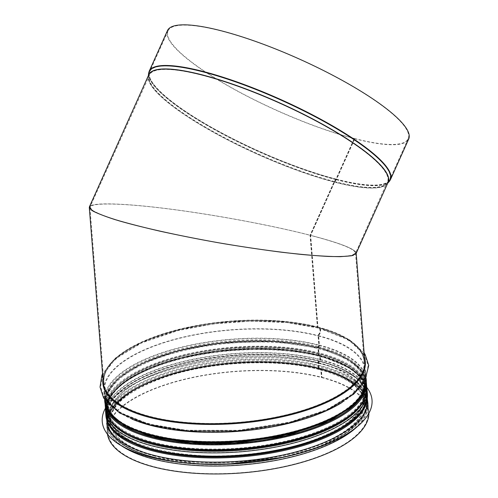 <?xml version="1.0" encoding="UTF-8"?>
<svg xmlns="http://www.w3.org/2000/svg" width="498" height="498" viewBox="0 0 498 498"><rect width="100%" height="100%" fill="white"/><g stroke="black" fill="none" stroke-linecap="round" stroke-linejoin="round"><path stroke-width="0.37" stroke-dasharray="2.49 1.87" d="M355.939 252.305C353.169 248.166 338.074 242.514 310.659 235.342L317.973 327.055A0.654 0.398 104.5 0 0 318.328 327.466A4.245 2.602 -75.5 0 1 318.963 327.503A4.245 2.602 -75.5 0 1 320.637 330.647A4.245 2.602 -75.5 0 1 318.925 334.98A0.654 0.398 104.5 0 0 318.67 335.727L319.417 345.133A1.307 0.803 -75.5 0 1 318.82 346.683L318.813 346.689A0.654 0.398 104.5 0 0 318.515 347.467L319.118 355.049A0.654 0.398 104.5 0 0 319.511 355.454L319.523 355.454A1.307 0.803 -75.5 0 1 319.797 355.448A1.307 0.803 -75.5 0 1 320.307 356.263L320.569 359.562A1.307 0.803 -75.5 0 1 319.971 361.112L318.944 361.94A0.654 0.398 104.5 0 0 318.645 362.718L319.106 368.501A0.654 0.398 104.5 0 0 319.498 368.906L320.575 368.613A1.307 0.803 -75.5 0 1 320.849 368.607A1.307 0.803 -75.5 0 1 321.359 369.423L321.988 377.328L321.571 377.552L320.942 369.647A0.654 0.398 104.5 0 0 320.55 369.242L319.473 369.535A1.307 0.803 -75.5 0 1 319.199 369.541A1.307 0.803 -75.5 0 1 318.689 368.725L318.228 362.942A1.307 0.803 -75.5 0 1 318.826 361.392L319.853 360.564A0.654 0.398 104.5 0 0 320.152 359.786L319.89 356.487A0.654 0.398 104.5 0 0 319.498 356.082L319.486 356.082A1.307 0.803 -75.5 0 1 319.212 356.089A1.307 0.803 -75.5 0 1 318.701 355.273L318.098 347.691A1.307 0.803 -75.5 0 1 318.695 346.141L318.701 346.135A0.654 0.398 104.5 0 0 319 345.357L318.247 335.945A1.307 0.803 -75.5 0 1 318.77 334.463A3.592 2.197 104.5 0 0 320.214 330.797A3.592 2.197 104.5 0 0 318.801 328.138A3.592 2.197 104.5 0 0 318.266 328.107A1.307 0.803 -75.5 0 1 318.066 328.095A1.307 0.803 -75.5 0 1 317.556 327.279L310.217 235.317C341.111 243.429 356.17 249.498 355.391 253.526L350.841 255.667C344.622 256.489 335.347 256.626 323.015 256.078C296.167 254.416 257.192 249.405 217.228 242.476C186.738 237.011 159.565 231.284 135.711 225.289C121.282 221.442 109.647 217.869 100.814 214.57L92.161 210.262L90.057 206.956C92.161 202.35 124.301 203.221 170.304 209.141C216.331 215.068 272.294 225.532 310.042 235.274C271.454 225.314 213.847 214.613 167.303 208.762C120.771 202.91 89.553 202.437 89.951 207.591L93.518 211.133C99.096 213.997 107.786 217.246 119.582 220.869C145.428 228.327 183.818 236.706 223.789 243.615C254.341 248.707 281.862 252.442 306.345 254.82C321.222 256.047 333.38 256.588 342.811 256.451L352.41 255.3L355.497 252.897C354.408 248.801 339.319 242.943 310.217 235.317L310.659 235.342L310.217 235.317L334.233 181.882A1.307 0.803 -75.5 0 1 334.426 181.552L336.094 179.292A0.654 0.398 104.5 0 0 336.187 179.131L354.452 138.494L354.781 138.761L336.517 179.392A1.307 0.803 -75.5 0 1 336.331 179.722L334.656 181.988A0.654 0.398 104.5 0 0 334.563 182.15L310.652 235.342L334.563 182.15A131.204 27.882 -155.8 0 0 334.737 182.193A131.204 27.882 -155.8 0 0 388.073 182.393L387.095 183.868A131.235 27.888 -155.8 0 0 387.905 182.772M90.611 205.73C97.427 202.176 131.204 203.8 176.224 209.851C221.28 215.914 274.242 225.955 310.478 235.299L317.799 327.005A0.654 0.398 104.4 0 0 318.154 327.423A4.245 2.596 -75.6 0 1 318.788 327.46A4.245 2.596 -75.6 0 1 320.457 330.597A4.245 2.596 -75.6 0 1 318.751 334.936A0.654 0.398 104.4 0 0 318.49 335.677L319.243 345.089A1.307 0.797 -75.6 0 1 318.652 346.639L318.639 346.645A0.654 0.398 104.4 0 0 318.34 347.423L318.95 355.006A0.654 0.398 104.4 0 0 319.343 355.41L319.349 355.41A1.307 0.797 -75.6 0 1 319.623 355.404A1.307 0.797 -75.6 0 1 320.133 356.219L320.395 359.519A1.307 0.797 -75.6 0 1 319.803 361.069L318.77 361.897A0.654 0.398 104.4 0 0 318.471 362.675L318.938 368.458A0.654 0.398 104.4 0 0 319.33 368.862L320.401 368.57A1.307 0.797 -75.6 0 1 320.675 368.564A1.307 0.797 -75.6 0 1 321.179 369.379L321.814 377.285L321.397 377.509L320.768 369.603A0.654 0.398 104.4 0 0 320.376 369.199L319.299 369.491A1.307 0.797 -75.6 0 1 319.025 369.497A1.307 0.797 -75.6 0 1 318.521 368.682L318.054 362.899A1.307 0.797 -75.6 0 1 318.652 361.349L319.679 360.515A0.654 0.398 104.4 0 0 319.977 359.743L319.716 356.444A0.654 0.398 104.4 0 0 319.324 356.039A1.307 0.797 -75.6 0 1 319.037 356.045A1.307 0.797 -75.6 0 1 318.533 355.23L317.923 347.648A1.307 0.797 -75.6 0 1 318.521 346.098L318.527 346.085A0.654 0.398 104.4 0 0 318.826 345.313L318.073 335.901A1.307 0.797 -75.6 0 1 318.596 334.419A3.592 2.197 104.4 0 0 320.04 330.747A3.592 2.197 104.4 0 0 318.627 328.089A3.592 2.197 104.4 0 0 318.085 328.058A1.307 0.797 -75.6 0 1 317.892 328.051A1.307 0.797 -75.6 0 1 317.382 327.23L310.042 235.274L334.058 181.838A1.307 0.797 -75.5 0 1 334.251 181.509L335.92 179.249A0.654 0.398 104.5 0 0 336.013 179.081L354.277 138.45L354.601 138.712L336.343 179.348A1.307 0.797 -75.5 0 1 336.15 179.678L334.482 181.938A0.654 0.398 104.5 0 0 334.388 182.106L310.478 235.299L310.042 235.274L310.478 235.299C272.543 225.513 216.294 214.993 170.042 209.036C123.809 203.084 91.508 202.207 89.397 206.844M356.051 253.644C356.842 249.604 341.765 243.522 310.833 235.392M354.452 138.494A131.597 27.963 -155.8 0 0 408.123 138.737A131.597 27.963 -155.8 0 0 299.553 59.287A131.597 27.963 -155.8 0 0 168.063 30.851A131.597 27.963 -155.8 0 0 225.843 84.461A131.597 27.963 -155.8 0 0 354.277 138.45M354.781 138.761A132.25 28.1 -155.8 0 0 408.721 139.004M167.465 30.583A132.25 28.1 -155.8 0 0 225.532 84.455A132.25 28.1 -155.8 0 0 354.601 138.712M321.988 377.328A131.204 50.896 175.4 0 1 368.831 411.722A131.204 50.896 175.4 0 1 368.894 413.321M107.444 434.188A131.204 50.896 175.4 0 1 107.257 432.6A131.204 50.896 175.4 0 1 180.718 380.173A131.204 50.896 175.4 0 1 321.814 377.285M321.571 377.552A130.551 50.64 175.4 0 1 368.178 411.771A130.551 50.64 175.4 0 1 242.072 472.639A130.551 50.64 175.4 0 1 107.904 432.544A130.551 50.64 175.4 0 1 180.998 380.379A130.551 50.64 175.4 0 1 321.397 377.509M154.405 457.195A129.573 50.261 -4.6 0 0 293.82 454.419A129.573 50.261 -4.6 0 0 366.466 402.614A129.573 50.261 -4.6 0 0 233.307 362.824A129.573 50.261 -4.6 0 0 108.141 423.232A129.573 50.261 -4.6 0 0 154.405 457.195M153.508 455.801A130.75 50.715 -4.6 0 0 294.187 452.993A130.75 50.715 -4.6 0 0 367.493 400.722A130.75 50.715 -4.6 0 0 233.126 360.571A130.75 50.715 -4.6 0 0 106.827 421.526A130.75 50.715 -4.6 0 0 153.508 455.801M372.025 400.062A135.319 52.489 -4.6 0 0 232.964 358.535A135.319 52.489 -4.6 0 0 102.252 421.588M366.758 387.369A135.319 52.489 -4.6 0 0 232.958 358.473A135.319 52.489 -4.6 0 0 105.439 408.223M367.443 400.124A130.75 50.715 -4.6 0 0 233.076 359.973A130.75 50.715 -4.6 0 0 106.784 420.928M153.826 449.999A129.573 50.261 -4.6 0 0 293.241 447.223A129.573 50.261 -4.6 0 0 365.893 395.418A129.573 50.261 -4.6 0 0 232.734 355.628A129.573 50.261 -4.6 0 0 107.568 416.035A129.573 50.261 -4.6 0 0 153.826 449.999M334.233 181.882A130.551 27.739 -155.8 0 0 387.475 182.125A130.551 27.739 -155.8 0 0 279.77 103.31A130.551 27.739 -155.8 0 0 149.319 75.092A130.551 27.739 -155.8 0 0 206.645 128.279A130.551 27.739 -155.8 0 0 334.058 181.838M334.426 181.552A130.613 27.751 -155.8 0 0 386.616 183.426A130.613 27.751 -155.8 0 0 279.938 102.943A130.613 27.751 -155.8 0 0 148.921 76.605A130.613 27.751 -155.8 0 0 210.38 129.984A130.613 27.751 -155.8 0 0 334.251 181.509M336.094 179.292A131.565 27.956 -155.8 0 0 388.664 181.179A131.565 27.956 -155.8 0 0 281.208 100.104A131.565 27.956 -155.8 0 0 149.238 73.58A131.565 27.956 -155.8 0 0 211.146 127.351A131.565 27.956 -155.8 0 0 335.92 179.249M336.187 179.131A131.597 27.963 -155.8 0 0 389.859 179.373A131.597 27.963 -155.8 0 0 281.289 99.924A131.597 27.963 -155.8 0 0 149.798 71.482A131.597 27.963 -155.8 0 0 207.579 125.091A131.597 27.963 -155.8 0 0 336.013 179.081M336.517 179.392A132.25 28.1 -155.8 0 0 390.457 179.641M149.201 71.214A132.25 28.1 -155.8 0 0 207.274 125.091A132.25 28.1 -155.8 0 0 336.343 179.348M336.331 179.722A132.188 28.087 -155.8 0 0 389.143 181.621M148.591 73.511A132.188 28.087 -155.8 0 0 210.791 127.532A132.188 28.087 -155.8 0 0 336.15 179.678M334.656 181.988A131.235 27.888 -155.8 0 0 387.095 183.868L387.718 183.189M148.56 75.204A131.235 27.888 -155.8 0 0 148.273 76.536A131.235 27.888 -155.8 0 0 210.025 130.171A131.235 27.888 -155.8 0 0 334.482 181.938M148.367 75.621L148.728 74.825A131.204 27.882 -155.8 0 0 206.334 128.279A131.204 27.882 -155.8 0 0 334.388 182.106M317.973 327.055A131.204 50.896 175.4 0 1 364.816 361.448C363.067 346.801 347.536 335.471 318.228 327.46M318.054 327.416C287.016 319.299 243.323 318.247 203.8 324.684C179.429 328.643 158.401 334.681 140.71 342.792C115.094 355.062 102.6 368.24 103.242 382.321A131.204 50.896 175.4 0 1 176.703 329.894A131.204 50.896 175.4 0 1 317.799 327.005M320.942 369.647A130.551 50.64 175.4 0 1 367.549 403.872A130.551 50.64 175.4 0 1 241.443 464.734A130.551 50.64 175.4 0 1 107.275 424.645A130.551 50.64 175.4 0 1 180.369 372.479A130.551 50.64 175.4 0 1 320.768 369.603M318.689 368.725A127.289 49.37 175.4 0 1 364.131 402.091A127.289 49.37 175.4 0 1 241.175 461.434A127.289 49.37 175.4 0 1 110.363 422.348A127.289 49.37 175.4 0 1 181.633 371.483A127.289 49.37 175.4 0 1 318.521 368.682M318.228 362.942A127.289 49.37 175.4 0 1 363.671 396.308A127.289 49.37 175.4 0 1 240.715 455.651A127.289 49.37 175.4 0 1 109.902 416.558A127.289 49.37 175.4 0 1 181.172 365.7A127.289 49.37 175.4 0 1 318.054 362.899M320.152 359.786A130.551 50.64 175.4 0 1 366.765 394.011A130.551 50.64 175.4 0 1 240.652 454.873A130.551 50.64 175.4 0 1 106.485 414.784A130.551 50.64 175.4 0 1 179.585 362.619A130.551 50.64 175.4 0 1 319.977 359.743M319.89 356.487A130.551 50.64 175.4 0 1 366.497 390.712A130.551 50.64 175.4 0 1 240.391 451.574A130.551 50.64 175.4 0 1 106.223 411.485A130.551 50.64 175.4 0 1 179.317 359.319A130.551 50.64 175.4 0 1 319.716 356.444M318.701 355.273A128.92 50.005 175.4 0 1 364.729 389.069A128.92 50.005 175.4 0 1 240.198 449.171A128.92 50.005 175.4 0 1 107.711 409.58A128.92 50.005 175.4 0 1 179.89 358.068A128.92 50.005 175.4 0 1 318.533 355.23M318.098 347.691A128.92 50.005 175.4 0 1 364.125 381.48A128.92 50.005 175.4 0 1 239.594 441.589A128.92 50.005 175.4 0 1 107.101 401.998A128.92 50.005 175.4 0 1 179.286 350.48A128.92 50.005 175.4 0 1 317.923 347.648M319 345.357A130.551 50.64 175.4 0 1 365.613 379.582A130.551 50.64 175.4 0 1 239.501 440.444A130.551 50.64 175.4 0 1 105.333 400.355A130.551 50.64 175.4 0 1 178.433 348.189A130.551 50.64 175.4 0 1 318.826 345.313M318.247 335.945A130.551 50.64 175.4 0 1 364.86 370.17A130.551 50.64 175.4 0 1 238.747 431.031A130.551 50.64 175.4 0 1 104.586 390.942A130.551 50.64 175.4 0 1 177.68 338.777A130.551 50.64 175.4 0 1 318.073 335.901M317.556 327.279A130.551 50.64 175.4 0 1 364.169 361.498A130.551 50.64 175.4 0 1 238.056 422.366A130.551 50.64 175.4 0 1 103.889 382.271A130.551 50.64 175.4 0 1 176.989 330.106A130.551 50.64 175.4 0 1 317.382 327.23M318.328 327.466A131.684 51.076 175.4 0 1 364.517 357.689M102.943 378.567A131.684 51.076 175.4 0 1 181.627 329.06A131.684 51.076 175.4 0 1 318.154 327.423M318.67 335.727A131.204 50.896 175.4 0 1 365.507 370.114A131.204 50.896 175.4 0 1 342.145 402.415M132.126 419.179A131.204 50.896 175.4 0 1 103.933 390.992A131.204 50.896 175.4 0 1 177.394 338.565A131.204 50.896 175.4 0 1 318.49 335.677M319.417 345.133A131.204 50.896 175.4 0 1 366.26 379.526M104.686 400.404A131.204 50.896 175.4 0 1 178.147 347.978A131.204 50.896 175.4 0 1 319.243 345.089M318.82 346.683A130.127 50.472 175.4 0 1 358.797 398.674M115.094 418.121A130.127 50.472 175.4 0 1 159.273 355.373A130.127 50.472 175.4 0 1 318.652 346.639M318.515 347.467A129.573 50.261 175.4 0 1 364.773 381.431A129.573 50.261 175.4 0 1 347.928 409.051M127.463 426.649A129.573 50.261 175.4 0 1 106.454 402.048A129.573 50.261 175.4 0 1 179 350.275A129.573 50.261 175.4 0 1 318.34 347.423M319.118 355.049A129.573 50.261 175.4 0 1 365.383 389.013A129.573 50.261 175.4 0 1 348.7 416.515M127.886 434.138A129.573 50.261 175.4 0 1 107.058 409.63A129.573 50.261 175.4 0 1 179.604 357.857A129.573 50.261 175.4 0 1 318.95 355.006M319.511 355.454A130.109 50.466 175.4 0 1 364.468 399.047M109.548 419.397A130.109 50.466 175.4 0 1 168.828 361.249A130.109 50.466 175.4 0 1 319.343 355.41A130.127 50.472 175.4 0 0 169.009 361.187A130.127 50.472 175.4 0 0 109.442 419.235M319.523 355.454A130.127 50.472 175.4 0 1 364.548 398.873M320.307 356.263A131.204 50.896 175.4 0 1 367.151 390.656M105.57 411.535A131.204 50.896 175.4 0 1 179.037 359.108A131.204 50.896 175.4 0 1 320.133 356.219M320.569 359.562A131.204 50.896 175.4 0 1 367.412 393.955M105.837 414.834A131.204 50.896 175.4 0 1 179.299 362.407A131.204 50.896 175.4 0 1 320.395 359.519M319.971 361.112A130.127 50.472 175.4 0 1 359.948 413.103M116.246 432.55A130.127 50.472 175.4 0 1 160.424 369.802A130.127 50.472 175.4 0 1 319.803 361.069M318.645 362.718A127.942 49.626 175.4 0 1 364.324 396.252A127.942 49.626 175.4 0 1 240.733 455.9A127.942 49.626 175.4 0 1 109.255 416.614A127.942 49.626 175.4 0 1 180.886 365.488A127.942 49.626 175.4 0 1 318.471 362.675M319.106 368.501A127.942 49.626 175.4 0 1 364.785 402.035A127.942 49.626 175.4 0 1 241.194 461.69A127.942 49.626 175.4 0 1 109.716 422.397A127.942 49.626 175.4 0 1 181.347 371.271A127.942 49.626 175.4 0 1 318.938 368.458M320.575 368.613A130.127 50.472 175.4 0 1 297.406 453.865M184.459 462.879A130.127 50.472 175.4 0 1 127.164 393.775A130.127 50.472 175.4 0 1 320.401 368.57M321.359 369.423A131.204 50.896 175.4 0 1 368.196 403.816A131.204 50.896 175.4 0 1 356.562 427.278M121.836 446.015A131.204 50.896 175.4 0 1 106.622 424.694A131.204 50.896 175.4 0 1 180.083 372.267A131.204 50.896 175.4 0 1 321.179 369.379M364.76 389.374A130.227 50.516 -4.6 0 0 231.657 342.182A130.227 50.516 -4.6 0 0 107.73 409.891M152.824 437.406A129.573 50.261 175.4 0 1 106.566 403.442A129.573 50.261 175.4 0 1 231.726 343.035A129.573 50.261 175.4 0 1 364.885 382.825A129.573 50.261 175.4 0 1 292.239 434.623A129.573 50.261 175.4 0 1 152.824 437.406M106.815 408.161A130.42 50.591 175.4 0 1 231.651 342.107A130.42 50.591 175.4 0 1 365.389 387.525M153.203 442.205A129.573 50.261 -4.6 0 0 292.619 439.423A129.573 50.261 -4.6 0 0 365.271 387.625A129.573 50.261 -4.6 0 0 232.112 347.828A129.573 50.261 -4.6 0 0 106.946 408.242A129.573 50.261 -4.6 0 0 153.203 442.205M366.385 382.707A131.074 50.84 -4.6 0 0 231.682 342.45A131.074 50.84 -4.6 0 0 105.066 403.561M105.452 408.36A131.074 50.84 175.4 0 1 232.062 347.249A131.074 50.84 175.4 0 1 366.765 387.5M152.836 443.027A130.227 50.516 175.4 0 1 191.537 353.985A130.227 50.516 175.4 0 1 364.094 398.581A130.227 50.516 175.4 0 1 152.836 443.027M356.058 410.072A130.42 50.591 -4.6 0 0 298.234 349.752A130.42 50.591 -4.6 0 0 128.584 377.303A130.42 50.591 -4.6 0 0 152.712 443.096M270.103 459.66A130.096 50.46 -4.6 0 0 353.456 382.508A130.096 50.46 -4.6 0 0 156.932 378.648A130.096 50.46 -4.6 0 0 154.069 457.376A130.096 50.46 -4.6 0 0 212.335 464.267M153.602 457.002A130.75 50.715 -4.6 0 0 294.281 454.195A130.75 50.715 -4.6 0 0 367.592 401.923A130.75 50.715 -4.6 0 0 233.22 361.772A130.75 50.715 -4.6 0 0 106.927 422.727A130.75 50.715 -4.6 0 0 153.602 457.002M367.001 400.131A130.75 50.715 -4.6 0 0 367.113 395.922A130.75 50.715 -4.6 0 0 232.74 355.771A130.75 50.715 -4.6 0 0 106.448 416.733A130.75 50.715 -4.6 0 0 107.226 420.866M341.933 428.218A130.096 50.46 -4.6 0 0 321.44 361.66A130.096 50.46 -4.6 0 0 146.107 375.654A130.096 50.46 -4.6 0 0 136.427 444.614M168.063 30.851L149.798 71.482L148.921 76.605L90.057 206.956M408.123 138.737L389.859 179.373L386.616 183.426L355.391 253.526M356.163 253.009L356.188 253.339M368.178 411.771L367.549 403.872C365.513 388.602 349.889 377.061 320.687 369.236M107.904 432.544L107.275 424.645C106.809 409.922 119.346 396.526 144.887 384.444C170.291 372.965 200.794 365.868 236.388 363.148C267.968 361.05 296.005 363.061 320.513 369.192M319.025 369.497C277.081 358.249 211.009 361.448 165.66 376.949C128.484 390.146 110.058 405.279 110.363 422.348L109.902 416.558C108.72 446.669 197.905 466.271 274.554 450.348C328.213 440.718 366.54 416.521 363.671 396.308L364.131 402.091C362.588 388.241 347.61 377.391 319.199 369.541M319.635 356.082C348.843 363.901 364.461 375.448 366.497 390.712L366.765 394.011C367.231 408.727 354.694 422.13 329.147 434.212C303.743 445.685 273.246 452.782 237.646 455.502C169.351 460.899 107.188 442.118 106.485 414.784L106.223 411.485C105.757 396.769 118.294 383.367 143.835 371.284C169.239 359.805 199.742 352.709 235.336 349.994C266.916 347.89 294.959 349.901 319.461 356.033M319.037 356.045C276.552 344.653 209.639 347.89 163.718 363.59C126.069 376.955 107.4 392.287 107.711 409.58L107.101 401.998C105.912 432.507 196.237 452.352 273.863 436.223C328.207 426.475 367.032 401.973 364.125 381.48L364.729 389.069C363.16 375.031 347.99 364.038 319.212 356.089M365.613 379.582C366.08 394.298 353.543 407.7 327.995 419.783C302.591 431.256 272.095 438.352 236.494 441.072C168.2 446.469 106.037 427.689 105.333 400.355L104.586 390.942C103.416 421.756 194.301 441.857 272.786 425.734C328.138 415.93 367.823 391.023 364.86 370.17L365.613 379.582M318.801 328.138L348.787 339.997L364.598 354.819L368.097 365.576L366.323 376.743L353.2 393.731L326.632 409.742L290.017 422.061L238.324 430.309L186.034 430.247L148.553 423.935L120.143 412.549L104.194 397.684L100.664 386.921L102.401 375.766L115.399 358.834L141.737 342.873L178.072 330.548L213.686 323.868L250.905 321.142L286.811 322.58L318.627 328.089M317.892 328.051C265.695 314.057 182.679 322.499 139.776 343.95C115.119 356.095 103.154 368.869 103.889 382.271L89.951 207.591M355.497 252.897L364.169 361.498C362.575 347.274 347.212 336.138 318.066 328.095M318.788 327.46L277.262 321.117L230.313 321.49L183.021 328.68L142.428 341.846L115.044 358.28L102.557 373.749M364.131 352.87L349.11 339.431L318.963 327.503M366.192 378.692L365.507 370.114C368.632 392.804 324.179 418.793 264.948 427.757C187.721 441.328 103.36 421.439 103.933 390.992L104.617 399.57M319.374 355.46C348.32 363.372 363.652 374.552 365.383 389.013L364.773 381.431C365.408 395.325 353.088 408.329 327.821 420.443C302.523 431.878 272.095 438.95 236.544 441.67C168.436 447.241 106.572 427.857 106.454 402.048L107.058 409.63C106.423 395.736 118.742 382.732 144.015 370.618C169.314 359.189 199.735 352.111 235.286 349.391C266.822 347.299 294.791 349.303 319.199 355.416M319.623 355.404L288.504 350.001L253.314 348.556L216.786 351.165L181.789 357.626L151.056 367.443L126.971 379.868L111.353 394.036L105.52 409.088M366.808 388.228L362.065 378.119L352.323 369.124L319.797 355.448M319.361 368.912C347.94 376.725 363.079 387.768 364.785 402.035L364.324 396.252C364.947 409.972 352.783 422.808 327.833 434.773C302.852 446.059 272.811 453.043 237.708 455.732C170.447 461.229 109.367 442.087 109.255 416.614L109.716 422.397C109.087 408.684 121.251 395.842 146.2 383.883C171.181 372.591 201.223 365.607 236.326 362.924C267.47 360.851 295.09 362.83 319.187 368.869M320.675 368.564C277.71 357.066 210.592 360.328 164.265 376.133C126.006 389.305 106.79 405.49 106.622 424.694L107.257 432.6M368.831 411.722L368.196 403.816C366.005 388.135 350.225 376.395 320.849 368.607M110.257 413.564L106.566 403.442L106.946 408.242C103.049 383.006 159.777 354.321 227.163 348.662C263.759 345.425 295.8 347.585 323.27 355.155C349.721 363.11 363.721 373.936 365.271 387.625L364.885 382.825L362.849 393.408M366.31 381.978L363.503 373.618L361.162 370.139L349.552 360.104L321.559 348.525L273.595 341.385L218.958 343.309L177.593 351.022L142.59 363.31L117.939 378.723L106.423 394.26L105.022 402.832M367.493 400.722L367.592 401.923L362.469 418.252L345.276 433.814L317.736 447.26L282.447 457.363M199.798 463.962L153.857 457.407C124.606 449.576 108.962 438.016 106.927 422.727L106.827 421.526M367.306 398.338L367.113 395.922C365.183 381.07 350.275 369.709 322.393 361.834C292.712 354.084 258.599 352.347 220.054 356.624C155.507 363.777 103.154 390.949 106.448 416.733L106.64 419.142M366.466 402.614L365.893 395.418M108.141 423.232L107.568 416.035"/><path stroke-width="0.75" d="M89.397 206.844L91.508 210.162C96.158 212.901 104.001 216.051 115.038 219.612C127.712 223.334 142.665 227.188 159.895 231.165C178.085 235.137 197.183 238.928 217.196 242.538C247.936 247.817 276.048 251.789 301.533 254.447C317.133 255.86 330.106 256.601 340.451 256.663L351.482 255.791L356.051 253.644L388.073 182.393A131.204 27.882 -155.8 0 0 279.826 103.179A131.204 27.882 -155.8 0 0 148.728 74.825L89.397 206.844M408.721 139.004A132.25 28.1 -155.8 0 0 299.609 59.162A132.25 28.1 -155.8 0 0 167.465 30.583L149.201 71.214A132.25 28.1 -155.8 0 1 281.351 99.799A132.25 28.1 -155.8 0 1 390.457 179.641L408.721 139.004M355.939 252.305L356.163 253.009L353.057 255.424C347.76 256.445 339.312 256.775 327.721 256.42C314.537 255.667 299.155 254.266 281.588 252.225C263.125 249.853 243.864 247.002 223.795 243.684C183.625 236.743 145.043 228.321 119.066 220.826C107.213 217.178 98.48 213.916 92.871 211.04L89.285 207.479L90.611 205.73M368.894 413.321A131.204 50.896 175.4 0 1 242.09 472.895A131.204 50.896 175.4 0 1 107.444 434.188M102.252 421.588A135.319 52.489 -4.6 0 0 102.252 421.619A135.319 52.489 -4.6 0 0 150.564 457.089A135.319 52.489 -4.6 0 0 296.161 454.188A135.319 52.489 -4.6 0 0 372.025 400.087A135.319 52.489 -4.6 0 0 372.025 400.062M105.439 408.223A135.319 52.489 -4.6 0 0 102.246 421.563A135.319 52.489 -4.6 0 0 150.558 457.033A135.319 52.489 -4.6 0 0 296.154 454.126A135.319 52.489 -4.6 0 0 372.025 400.031A135.319 52.489 -4.6 0 0 366.758 387.369M106.64 419.142L106.784 420.928A130.75 50.715 -4.6 0 0 153.459 455.203A130.75 50.715 -4.6 0 0 294.137 452.396A130.75 50.715 -4.6 0 0 367.443 400.124L367.306 398.338M387.718 183.189L389.143 181.621A132.188 28.087 -155.8 0 0 281.183 100.166A132.188 28.087 -155.8 0 0 148.591 73.511L149.201 71.214M387.905 182.772A131.235 27.888 -155.8 0 0 279.913 102.999A131.235 27.888 -155.8 0 0 148.56 75.204M356.188 253.339L364.816 361.448A131.204 50.896 175.4 0 1 238.081 422.615A131.204 50.896 175.4 0 1 103.242 382.321L89.285 207.479M364.517 357.689A131.684 51.076 175.4 0 1 238.137 423.381A131.684 51.076 175.4 0 1 102.943 378.567M342.145 402.415A131.204 50.896 175.4 0 1 132.126 419.179M366.192 378.692L366.26 379.526A131.204 50.896 175.4 0 1 239.519 440.699A131.204 50.896 175.4 0 1 104.686 400.404L104.617 399.57M358.797 398.674A130.127 50.472 175.4 0 1 239.582 441.465A130.127 50.472 175.4 0 1 115.094 418.121M347.928 409.051A129.573 50.261 175.4 0 1 127.463 426.649M348.7 416.515A129.573 50.261 175.4 0 1 127.886 434.138M364.468 399.047A130.109 50.466 175.4 0 1 240.285 450.223A130.109 50.466 175.4 0 1 109.548 419.397M364.548 398.873A130.127 50.472 175.4 0 1 240.285 450.229A130.127 50.472 175.4 0 1 109.442 419.235M366.808 388.228L367.151 390.656A131.204 50.896 175.4 0 1 240.41 451.829A131.204 50.896 175.4 0 1 105.57 411.535L105.837 414.834A131.204 50.896 175.4 0 0 240.671 455.128A131.204 50.896 175.4 0 0 367.412 393.955C367.798 409.101 355.136 422.715 329.421 434.804C303.936 446.314 273.358 453.435 237.689 456.156C169.22 461.472 106.821 442.959 105.837 414.834M359.948 413.103A130.127 50.472 175.4 0 1 240.733 455.894A130.127 50.472 175.4 0 1 116.246 432.55M297.406 453.865A130.127 50.472 175.4 0 1 184.459 462.879M356.562 427.278A131.204 50.896 175.4 0 1 241.462 464.989A131.204 50.896 175.4 0 1 121.836 446.015M107.73 409.891A130.227 50.516 -4.6 0 0 152.357 437.032A130.227 50.516 -4.6 0 0 284.078 436.254A130.227 50.516 -4.6 0 0 364.76 389.374M365.389 387.525A130.42 50.591 175.4 0 1 286.313 435.825A130.42 50.591 175.4 0 1 152.232 437.095A130.42 50.591 175.4 0 1 106.815 408.161M105.022 402.832L105.066 403.561A131.074 50.84 -4.6 0 0 151.865 437.923A131.074 50.84 -4.6 0 0 292.892 435.109A131.074 50.84 -4.6 0 0 366.385 382.707L366.31 381.978M366.385 382.707L366.765 387.5A131.074 50.84 175.4 0 1 293.278 439.902A131.074 50.84 175.4 0 1 152.245 442.716A131.074 50.84 175.4 0 1 105.452 408.36L105.066 403.561M152.712 443.096A130.42 50.591 -4.6 0 0 356.058 410.072M212.335 464.267A130.096 50.46 -4.6 0 0 270.103 459.66M107.226 420.866A130.75 50.715 -4.6 0 0 153.123 451.001A130.75 50.715 -4.6 0 0 288.915 449.408A130.75 50.715 -4.6 0 0 367.001 400.131M136.427 444.614A130.096 50.46 -4.6 0 0 153.496 450.18A130.096 50.46 -4.6 0 0 341.933 428.218M389.143 181.621L390.457 179.641M148.367 75.621L148.591 73.511M102.557 373.749L101.922 375.199L100.017 387.052L103.671 398.089L119.719 413.054L148.952 424.719L187.547 431.025L238.193 430.969L288.292 423.151L326.171 410.657L353.636 394.223L364.685 381.568L368.738 365.414L365.096 354.383L364.131 352.87M366.26 379.526C366.646 394.671 353.985 408.285 328.269 420.374C302.784 431.884 272.207 439.006 236.538 441.726C168.069 447.042 105.669 428.529 104.686 400.404M105.52 409.088L105.57 411.535M367.151 390.656L367.412 393.955M362.849 393.408L362.133 394.852L352.758 406.287L328.568 421.538L285.665 435.837L234.707 443.195L191.002 443.058L152.569 436.995L125.975 426.904L110.257 413.564M366.765 387.5C367.219 402.509 354.271 416.129 327.927 428.355C299.777 440.749 266.293 447.889 227.462 449.781C199.306 450.871 174.325 448.654 152.5 443.127C123.18 435.271 107.493 423.686 105.452 408.36M282.447 457.363L228.632 464.049L199.798 463.962"/></g></svg>
